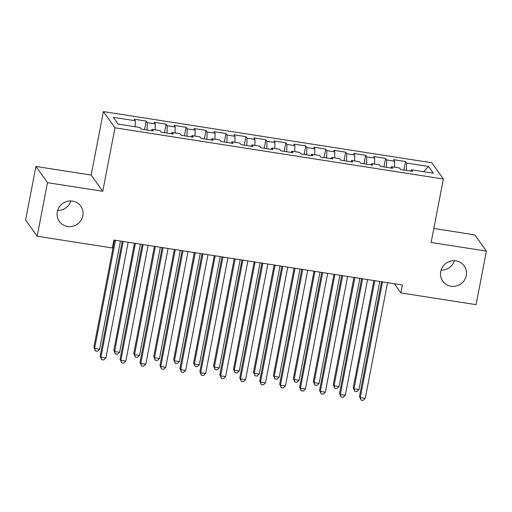 <?xml version="1.0" encoding="UTF-8"?>
<svg xmlns="http://www.w3.org/2000/svg" width="512" height="512" viewBox="0 0 512 512"><rect width="100%" height="100%" fill="white"/><g stroke="black" fill="none" stroke-linecap="round" stroke-linejoin="round"><path stroke-width="0.77" d="M70.906 200.934A13.152 12.691 -35.5 0 1 57.651 210.394M82.842 215.77A13.152 12.691 -35.5 0 1 72.742 226.259A13.152 12.691 -35.5 0 1 59.366 221.421A13.152 12.691 -35.5 0 1 57.306 211.789A13.152 12.691 -35.5 0 1 67.398 201.299A13.152 12.691 -35.5 0 1 80.774 206.138A13.152 12.691 -35.5 0 1 82.842 215.77M454.349 260.704A13.152 12.691 -35.5 0 1 441.094 270.17M466.278 275.539A13.152 12.691 -35.5 0 1 456.186 286.029A13.152 12.691 -35.5 0 1 442.81 281.19A13.152 12.691 -35.5 0 1 440.742 271.558A13.152 12.691 -35.5 0 1 450.842 261.069A13.152 12.691 -35.5 0 1 464.218 265.907A13.152 12.691 -35.5 0 1 466.278 275.539M35.917 166.451L47.494 182.675L102.758 191.29L91.174 175.066L35.917 166.451L25.6 220.006L37.184 236.237L112.397 247.962L113.926 240.026L402.4 284.992L400.877 292.928L476.083 304.653L486.4 251.098L474.816 234.867L433.837 228.48M91.174 175.066L103.398 111.584L431.776 162.778L443.36 179.002L114.982 127.814L103.398 111.584M423.482 171.693L428.576 166.483L406.63 163.066L405.517 161.51L393.549 159.642L394.662 161.197L386.682 159.955L385.568 158.4L373.6 156.531L374.714 158.086L366.733 156.845L365.619 155.29L353.651 153.421L354.758 154.976L346.778 153.734L345.67 152.179L333.696 150.31L334.81 151.872L326.829 150.624L325.722 149.069L313.747 147.2L314.861 148.762L306.88 147.514L305.766 145.958L293.798 144.09L294.912 145.651L286.931 144.403L285.818 142.848L273.85 140.979L274.963 142.541L266.982 141.293L265.869 139.738L253.901 137.875L255.008 139.43L247.027 138.182L245.92 136.627L233.946 134.765L235.059 136.32L227.078 135.078L225.971 133.517L213.997 131.654L215.11 133.21L207.13 131.968L206.016 130.406L194.048 128.544L195.162 130.099L187.181 128.858L186.067 127.296L174.099 125.434L175.206 126.989L167.232 125.747L166.118 124.186L154.15 122.323L155.258 123.878L147.277 122.637L146.17 121.082L134.195 119.213L135.309 120.768L135.142 126.746M428.576 166.483L433.395 173.242L411.45 169.818L410.874 171.11M135.309 120.768L113.363 117.35L118.182 124.102L140.128 127.526L141.242 129.082L153.21 130.944L152.102 129.389L160.083 130.637L161.19 132.192L173.165 134.054L172.051 132.499L180.032 133.741L181.139 135.302L193.114 137.165L192 135.61L199.981 136.851L201.094 138.413L213.062 140.275L211.949 138.72L219.93 139.962L221.043 141.523L233.011 143.386L231.904 141.83L239.878 143.072L240.992 144.634L252.96 146.496L251.853 144.941L259.834 146.182L260.941 147.738L272.915 149.606L271.802 148.051L279.782 149.293L280.89 150.848L292.864 152.717L291.75 151.162L299.731 152.403L300.845 153.958L312.813 155.827L311.699 154.272L319.68 155.514L320.794 157.069L332.762 158.938L331.654 157.382L339.629 158.624L340.742 160.179L352.71 162.048L351.603 160.486L359.584 161.734L360.691 163.29L372.666 165.158L371.552 163.597L379.533 164.845L380.646 166.4L392.614 168.269L391.501 166.707L399.482 167.955L400.595 169.51L412.563 171.379L411.45 169.818M147.277 122.637L147.072 129.99M155.258 123.878L155.091 129.856M167.232 125.747L167.021 133.101M175.206 126.989L175.04 132.966M152.102 129.389L151.52 130.682M187.181 128.858L186.97 136.211M195.162 130.099L194.989 136.077M172.051 132.499L171.469 133.792M207.13 131.968L206.918 139.322M215.11 133.21L214.938 139.187M192 135.61L191.418 136.902M227.078 135.078L226.874 142.432M235.059 136.32L234.893 142.298M211.949 138.72L211.366 140.013M247.027 138.182L246.822 145.536M255.008 139.43L254.842 145.408M231.904 141.83L231.322 143.123M266.982 141.293L266.771 148.646M274.963 142.541L274.79 148.518M251.853 144.941L251.27 146.234M286.931 144.403L286.72 151.757M294.912 145.651L294.739 151.622M271.802 148.051L271.219 149.344M306.88 147.514L306.669 154.867M314.861 148.762L314.688 154.733M291.75 151.162L291.168 152.454M326.829 150.624L326.624 157.978M334.81 151.872L334.643 157.843M311.699 154.272L311.117 155.565M346.778 153.734L346.573 161.088M354.758 154.976L354.592 160.954M331.654 157.382L331.072 158.675M366.733 156.845L366.522 164.198M374.714 158.086L374.541 164.064M351.603 160.486L351.021 161.779M386.682 159.955L386.47 167.309M394.662 161.197L394.49 167.174M371.552 163.597L370.97 164.89M406.63 163.066L406.419 170.419M391.501 166.707L390.918 168M47.494 182.675L37.184 236.237M443.36 179.002L431.136 242.483L486.4 251.098M102.758 191.29L114.982 127.814M394.31 283.731L400.877 292.928M405.517 161.51L403.878 170.022M385.568 158.4L383.93 166.912M365.619 155.29L363.981 163.802M345.67 152.179L344.032 160.691M325.722 149.069L324.077 157.581M305.766 145.958L304.128 154.47M285.818 142.848L284.179 151.36M265.869 139.738L264.23 148.25M245.92 136.627L244.282 145.146M225.971 133.517L224.326 142.035M206.016 130.406L204.378 138.925M186.067 127.296L184.429 135.814M166.118 124.186L164.48 132.704M146.17 121.082L144.531 129.594M381.581 281.747L359.482 396.525L360.262 397.619L382.547 281.901M365.248 398.4L363.021 400.416L361.03 400.102L360.262 397.619L365.248 398.4L387.533 282.675M361.03 400.102L359.482 396.525M373.862 280.544L353.216 387.75L354.003 388.851L358.989 389.626L379.814 281.472M374.829 280.698L354.003 388.851L354.765 391.334L353.216 387.75M358.989 389.626L356.762 391.642L354.765 391.334M361.632 278.637L339.533 393.414L340.314 394.509L362.598 278.79M345.299 395.29L343.072 397.306L341.075 396.992L340.314 394.509L345.299 395.29L367.584 279.565M341.075 396.992L339.533 393.414M341.683 275.526L319.578 390.304L320.365 391.398L342.65 275.68M325.35 392.179L323.123 394.195L321.126 393.882L320.365 391.398L325.35 392.179L347.635 276.454M321.126 393.882L319.578 390.304M353.914 277.434L333.267 384.64L334.048 385.741L339.04 386.515L359.866 278.362M354.88 277.587L334.048 385.741L334.816 388.224L333.267 384.64M339.04 386.515L336.813 388.531L334.816 388.224M333.965 274.323L313.318 381.53L314.099 382.63L319.091 383.405L339.917 275.251M334.925 274.477L314.099 382.63L314.867 385.114L313.318 381.53M319.091 383.405L316.858 385.421L314.867 385.114M321.734 272.422L299.629 387.194L300.41 388.288L322.694 272.57M305.402 389.069L303.174 391.085L301.178 390.771L300.41 388.288L305.402 389.069L327.686 273.344M301.178 390.771L299.629 387.194M301.779 269.312L279.68 384.083L280.461 385.178L302.746 269.459M285.446 385.958L283.219 387.974L281.229 387.661L280.461 385.178L285.446 385.958L307.731 270.24M281.229 387.661L279.68 384.083M314.01 271.219L293.37 378.419L294.15 379.52L299.136 380.294L319.968 272.141M314.976 271.366L294.15 379.52L294.918 382.003L293.37 378.419M299.136 380.294L296.909 382.31L294.918 382.003M294.061 268.109L273.421 375.315L274.202 376.41L279.187 377.184L300.013 269.037M295.027 268.256L274.202 376.41L274.963 378.893L273.421 375.315M279.187 377.184L276.96 379.2L274.963 378.893M281.83 266.202L259.731 380.973L260.512 382.074L282.797 266.349M265.498 382.848L263.27 384.864L261.274 384.557L260.512 382.074L265.498 382.848L287.782 267.13M261.274 384.557L259.731 380.973M274.112 264.998L253.466 372.205L254.253 373.299L259.238 374.074L280.064 265.926M275.078 265.146L254.253 373.299L255.014 375.782L253.466 372.205M259.238 374.074L257.011 376.096L255.014 375.782M261.882 263.091L239.776 377.862L240.563 378.963L262.848 263.238M245.549 379.738L243.322 381.754L241.325 381.446L240.563 378.963L245.549 379.738L267.834 264.019M241.325 381.446L239.776 377.862M254.163 261.888L233.517 369.094L234.298 370.189L239.29 370.97L260.115 262.816M255.13 262.035L234.298 370.189L235.066 372.672L233.517 369.094M239.29 370.97L237.062 372.986L235.066 372.672M241.933 259.981L219.827 374.752L220.614 375.853L242.893 260.128M225.6 376.627L223.373 378.643L221.376 378.336L220.614 375.853L225.6 376.627L247.885 260.909M221.376 378.336L219.827 374.752M234.214 258.778L213.568 365.984L214.349 367.078L219.341 367.859L240.166 259.706M235.174 258.925L214.349 367.078L215.117 369.562L213.568 365.984M219.341 367.859L217.107 369.875L215.117 369.562M221.984 256.87L199.878 371.642L200.659 372.742L222.944 257.018M205.651 373.517L203.424 375.533L201.427 375.226L200.659 372.742L205.651 373.517L227.936 257.798M201.427 375.226L199.878 371.642M214.259 255.667L193.619 362.874L194.4 363.968L199.386 364.749L220.218 256.595M215.226 255.814L194.4 363.968L195.168 366.451L193.619 362.874M199.386 364.749L197.158 366.765L195.168 366.451M202.029 253.76L179.93 368.531L180.71 369.632L202.995 253.907M185.696 370.406L183.469 372.422L181.478 372.115L180.71 369.632L185.696 370.406L207.981 254.688M181.478 372.115L179.93 368.531M194.31 252.557L173.67 359.763L174.451 360.858L179.437 361.638L200.262 253.485M195.277 252.704L174.451 360.858L175.213 363.341L173.67 359.763M179.437 361.638L177.21 363.654L175.213 363.341M182.08 250.65L159.981 365.427L160.762 366.522L183.046 250.803M165.747 367.296L163.52 369.312L161.523 369.005L160.762 366.522L165.747 367.296L188.032 251.578M161.523 369.005L159.981 365.427M174.362 249.446L153.715 356.653L154.502 357.747L159.488 358.528L180.314 250.374M175.328 249.594L154.502 357.747L155.264 360.23L153.715 356.653M159.488 358.528L157.261 360.544L155.264 360.23M162.131 247.539L140.026 362.317L140.813 363.411L163.098 247.693M145.798 364.186L143.571 366.208L141.574 365.894L140.813 363.411L145.798 364.186L168.083 248.467M141.574 365.894L140.026 362.317M154.413 246.336L133.766 353.542L134.547 354.637L139.539 355.418L160.365 247.264M155.379 246.49L134.547 354.637L135.315 357.12L133.766 353.542M139.539 355.418L137.312 357.434L135.315 357.12M142.182 244.429L120.077 359.206L120.864 360.301L143.142 244.582M125.85 361.082L123.622 363.098L121.626 362.784L120.864 360.301L125.85 361.082L148.134 245.357M121.626 362.784L120.077 359.206M134.464 243.226L113.818 350.432L114.598 351.526L119.584 352.307L140.416 244.154M135.424 243.379L114.598 351.526L115.366 354.01L113.818 350.432M119.584 352.307L117.357 354.323L115.366 354.01M122.227 241.318L100.128 356.096L100.909 357.19L123.194 241.472M105.901 357.971L103.674 359.987L101.677 359.674L100.909 357.19L105.901 357.971L128.186 242.246M101.677 359.674L100.128 356.096M114.509 240.115L93.869 347.322L94.65 348.422L99.635 349.197L120.461 241.043M115.475 240.269L94.65 348.422L95.411 350.899L93.869 347.322M99.635 349.197L97.408 351.213L95.411 350.899"/></g></svg>
